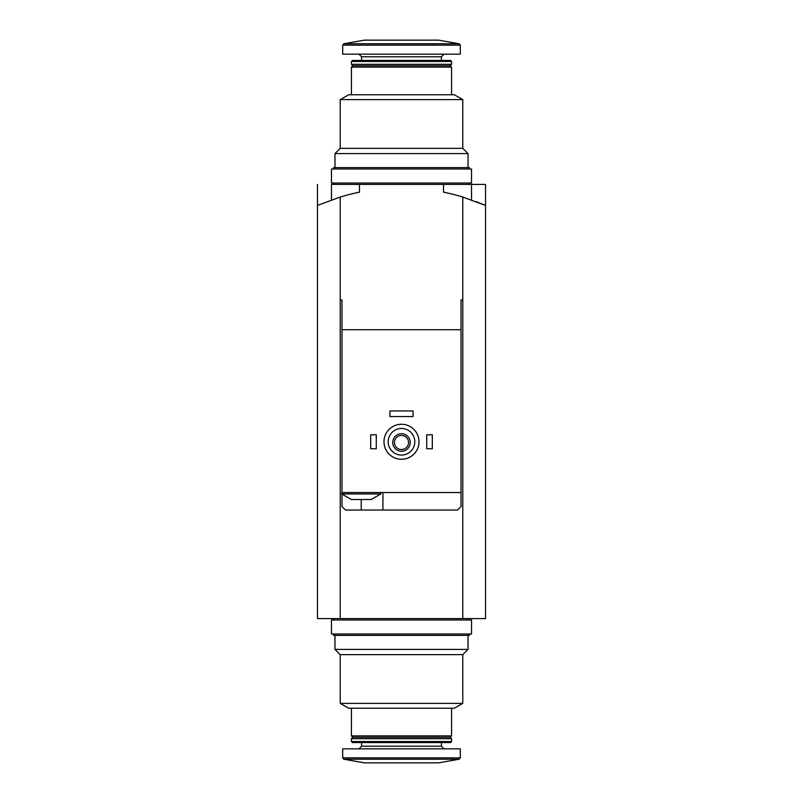 <?xml version="1.0" encoding="UTF-8"?>
<svg xmlns="http://www.w3.org/2000/svg" width="803" height="803" viewBox="0 0 803 803"><rect width="100%" height="100%" fill="white"/><g stroke="black" fill="none" stroke-linecap="round" stroke-linejoin="round"><path stroke-width="1.2" d="M317.817 205.297L340.221 197.046A210.085 210.085 0 0 1 359.483 192.158L359.483 184.409L331.468 184.409L331.468 199.927M462.779 618.591L462.779 299.961L461.022 299.961L462.779 299.961L462.779 197.046A210.085 210.085 0 0 0 443.517 192.158L443.517 184.409L485.534 184.409L485.534 618.591L340.221 618.591L340.221 197.046M317.466 184.409L317.466 618.591L340.221 618.591M476.199 201.643L485.534 205.448L462.779 197.046M462.779 654.656L462.779 703.378L340.221 703.378L340.221 654.656L462.779 654.656L468.029 649.406L334.971 649.406L334.971 635.394M462.779 703.378L454.368 708.226L348.632 708.226L340.221 703.378M451.567 708.226L451.567 735.889L351.433 735.889L351.433 708.226M451.567 735.889L450.172 737.284L352.828 737.284L351.433 735.889M401.5 738.69L351.433 738.69L351.433 741.55L451.567 741.55L451.567 738.69L401.5 738.69M451.567 741.55L450.583 742.544L352.417 742.544L351.433 741.55M460.32 757.851L460.32 748.848L342.68 748.848L342.68 757.851L343.835 759.226L459.165 759.226L460.32 757.851L342.68 757.851M459.165 759.226L438.619 762.85L364.381 762.85L343.835 759.226M401.5 619.986L331.468 619.986L331.468 633.999L471.532 633.999L471.532 619.986L401.5 619.986M469.424 633.999L469.424 635.394L333.576 635.394L333.576 633.999M352.738 499.536L351.433 499.536L341.626 493.935L380.843 493.935L371.036 499.536L352.738 499.536M461.022 299.961L461.022 329.722L341.978 329.722L341.978 492.54L461.022 492.54L461.022 506.542L457.519 510.046L345.481 510.046L341.978 506.542L341.978 494.287M341.978 329.722L341.978 299.961L340.221 299.961L341.978 299.961M461.022 493.935L461.022 329.722M388.19 441.77A13.31 13.31 0 0 1 408.155 430.247A13.31 13.31 0 0 1 408.155 453.293A13.31 13.31 0 0 1 388.19 441.77M392.747 442.463A8.753 8.753 0 0 1 405.876 434.885A8.753 8.753 0 0 1 405.876 450.051A8.753 8.753 0 0 1 392.747 442.463M383.995 441.77A17.505 17.505 0 0 1 410.253 426.604A17.505 17.505 0 0 1 410.253 456.927A17.505 17.505 0 0 1 383.995 441.77M394.454 442.463A7.046 7.046 0 0 1 405.023 436.36A7.046 7.046 0 0 1 405.023 448.576A7.046 7.046 0 0 1 394.454 442.463M426.714 434.764L432.315 434.764L432.315 448.767L426.714 448.767L426.714 434.764M370.685 434.764L376.286 434.764L376.286 448.767L370.685 448.767L370.685 434.764M389.947 410.955L413.053 410.955L413.053 416.556L389.947 416.556L389.947 410.955M359.483 184.409L443.517 184.409M382.941 510.046L382.941 492.54M341.978 492.54L341.626 493.935M334.971 167.606L334.971 153.594L340.221 148.344L340.221 99.622L462.779 99.622L462.779 148.344L340.221 148.344L334.971 153.594L468.029 153.594L468.029 167.606M340.221 99.622L348.632 94.774L454.368 94.774L462.779 99.622M351.433 94.774L351.433 67.111L451.567 67.111L451.567 94.774M352.828 65.716L351.433 64.31L352.828 65.716L351.433 67.111L352.828 65.716L450.172 65.716L451.567 67.111L450.172 65.716L451.567 64.31L451.567 61.45L351.433 61.45L351.433 64.31L451.567 64.31L450.172 65.716M352.417 60.456L351.433 61.45L352.417 60.456L450.583 60.456L451.567 61.45L450.583 60.456M438.619 40.15L364.381 40.15L343.835 43.774L342.68 45.149L342.68 54.152L460.32 54.152L460.32 45.149L459.165 43.774L343.835 43.774L342.68 45.149L460.32 45.149L459.165 43.774L438.619 40.15L459.165 43.774M401.5 183.014L471.532 183.014L471.532 169.001L331.468 169.001L331.468 183.014L401.5 183.014M333.576 169.001L333.576 167.606L469.424 167.606L469.424 169.001M441.419 742.544L441.419 746.218L361.581 746.218L358.961 748.848M361.23 510.046L361.23 499.536M361.581 60.456L361.581 56.782L441.419 56.782L444.039 54.152M471.532 184.409L471.532 199.927M352.828 737.284L351.433 738.69M450.172 737.284L451.567 738.69M361.581 742.544L361.581 746.218M441.419 746.218L444.039 748.848M340.221 654.656L334.971 649.406M468.029 635.394L468.029 649.406M333.576 618.591L333.576 619.986M469.424 618.591L469.424 619.986M380.843 492.54L380.843 493.935M441.419 60.456L441.419 56.782M361.581 56.782L358.961 54.152M462.779 148.344L468.029 153.594L462.779 148.344M469.424 184.409L469.424 183.014M333.576 184.409L333.576 183.014M364.381 40.15L343.835 43.774"/></g></svg>
